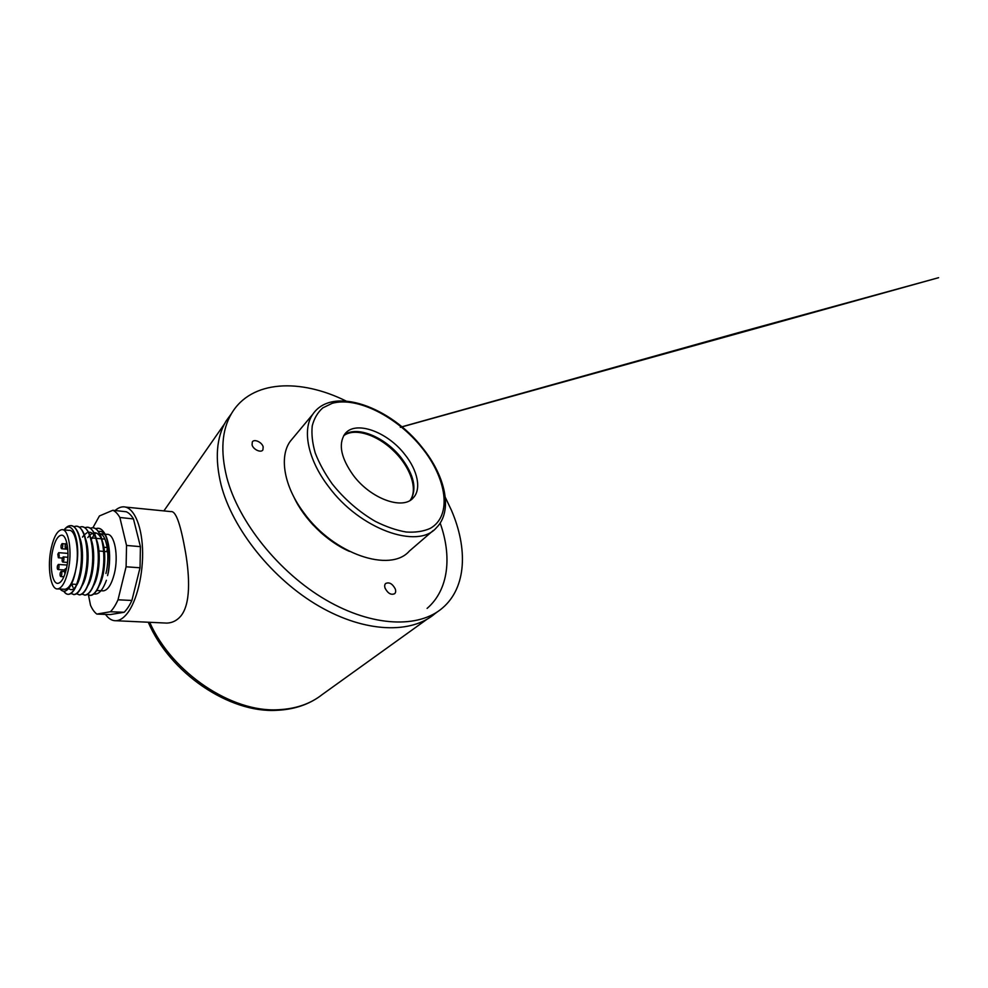 <?xml version="1.0" encoding="UTF-8"?>
<svg xmlns="http://www.w3.org/2000/svg" width="988" height="988" viewBox="0 0 988 988"><rect width="100%" height="100%" fill="white"/><g stroke="black" fill="none" stroke-linecap="round" stroke-linejoin="round"><path stroke-width="1.48" d="M252.076 444.909C253.212 449.565 261.116 453.159 262.919 449.873L263.166 446.835C261.993 442.192 254.114 438.61 252.311 441.945L252.076 444.909M385.098 588.206C387.914 593.455 391.125 595.282 394.718 593.665C395.78 592.565 395.953 590.985 395.249 588.91C392.397 583.661 389.186 581.87 385.604 583.525C384.579 584.6 384.418 586.168 385.098 588.206M445.279 497.322L451.442 510.29C467.793 548.179 466.756 587.354 442.451 608.028C419.134 628.282 372.933 627.318 325.867 599.901C278.851 572.558 238.367 521.664 226.832 477.587C220.287 451.355 221.818 430.052 231.427 413.688C251.273 379.8 300.426 378.429 345.948 400.967M437.375 611.856L435.066 613.585C411.638 633.901 365.597 633.172 318.926 606.126C272.293 579.166 232.328 528.741 221.09 484.873C214.729 458.753 216.372 437.499 226.042 421.086L231.427 413.688M293.868 496.989C304.106 519.33 326.732 541.51 349.443 551.403M301.995 510.228C310.701 523.936 322.026 535.027 335.957 543.499M115.09 510.524C117.733 508.19 120.4 506.968 123.105 506.844C132.874 506.325 141.457 523.455 142.507 548.501C143.631 573.485 136.752 601.754 126.983 613.758C123.401 618.155 119.795 620.489 116.139 620.736C112.175 620.921 108.631 618.797 105.506 614.4M163.736 622.946L166.774 623.095C172.11 622.934 176.679 620.711 180.508 616.426C190.869 604.434 189.721 576.955 185.497 552.119C181.014 526.9 176.383 510.574 170.825 511.599L125.525 507.091M231.044 414.231L227.499 419.085M353.358 475.389C370.969 499.101 403.302 510.426 413.379 497.693C421.641 488.986 417.554 470.263 404.932 454.604C387.284 431.484 354.667 419.739 344.602 434.35C338.217 444.563 341.132 458.234 353.358 475.389M410.563 500.076C417.109 489.023 414.071 475.03 401.437 458.099C385.283 437.029 356.236 424.939 343.948 435.3M433.275 530.47L409.328 551.106C390.458 573.065 333.746 554.466 303.859 512.797C283.84 486.257 279.098 456.678 290.188 441.377L293.621 437.252M67.851 558.418L67.394 563.074M66.073 570.2L65.344 568.804L64.43 570.372L64.949 574.028M60.206 572.917C59.885 575.004 60.083 576.214 60.787 576.547L61.676 575.016C61.997 572.929 61.799 571.719 61.095 571.385L60.206 572.917M57.415 565.976C57.106 568.026 57.292 569.224 57.971 569.545L58.86 568.014C59.169 565.951 58.984 564.766 58.304 564.444L57.415 565.976M57.823 554.231L58.366 557.763L59.268 556.207L58.724 552.675L57.823 554.231M61.145 545.228C60.836 547.266 61.021 548.439 61.701 548.76L62.615 547.179C62.936 545.129 62.75 543.956 62.071 543.635L61.145 545.228M65.282 544.857C64.961 546.92 65.146 548.118 65.85 548.439L66.789 546.833C67.098 544.759 66.912 543.573 66.221 543.252L65.282 544.857M106.926 550.118L107.433 551.699M62.269 558.479C61.948 560.554 62.133 561.752 62.837 562.073L63.751 560.505C64.059 558.43 63.874 557.232 63.183 556.911L62.269 558.479M102.357 590.812L103.37 590.861C107.865 590.132 111.496 584.513 114.275 574.016C118.943 555.886 114.46 533.174 106.914 534.36L105.099 534.187M64.01 589.243L64.961 589.293C69.185 588.515 72.655 582.624 75.372 571.657L75.73 569.965C81.72 544.573 73.1 518.107 64.232 529.914M51.265 547.957C46.992 566.42 50.474 590.071 57.761 588.91C61.911 588.119 65.344 582.204 68.036 571.175C72.593 552.119 68.728 528.333 61.738 529.679C57.378 530.593 53.883 536.682 51.265 547.957M64.035 529.901C66.147 527.172 68.234 525.764 70.309 525.678C79.275 524.282 84.35 551.81 79.645 573.83C76.78 586.563 73.063 593.38 68.481 594.294C66.814 594.443 65.282 593.492 63.887 591.417L63.763 591.219M63.973 591.232C65.406 593.442 66.974 594.467 68.691 594.307C70.383 594.183 72.124 592.837 73.902 590.268C76.434 586.341 78.422 580.87 79.855 573.843C83.066 558.615 81.782 538.262 76.953 530.47C75.187 527.456 73.236 525.863 71.074 525.702M73.767 526.715L75.817 526.209C84.882 524.838 90.044 552.267 85.314 574.189C82.424 586.872 78.67 593.665 74.026 594.566L70.901 593.467M73.606 594.578L74.236 594.578C76.002 594.455 77.817 593.035 79.658 590.342C82.165 586.427 84.116 581.043 85.524 574.213C88.722 559.208 87.463 539.102 82.671 531.235C80.868 528.074 78.842 526.406 76.595 526.234M79.262 527.209L81.288 526.74C90.439 525.381 95.7 552.712 90.945 574.559C88.031 587.181 84.227 593.949 79.534 594.838L76.422 593.776M71.926 584.118L72.593 586.625M79.102 594.85L79.744 594.85C81.584 594.727 83.461 593.245 85.388 590.404C87.846 586.501 89.76 581.216 91.155 574.571C94.329 559.801 93.094 539.942 88.352 532.001C86.499 528.704 84.4 526.95 82.078 526.765M84.721 527.716L86.722 527.259C95.96 525.925 101.319 553.157 96.515 574.917C93.601 587.49 89.76 594.22 85.005 595.109L81.893 594.097M84.56 595.122L85.203 595.122C87.129 594.998 89.081 593.442 91.069 590.454C93.477 586.576 95.367 581.401 96.725 574.93C99.899 560.381 98.677 540.782 93.996 532.767C91.909 529.025 89.55 527.197 86.919 527.283L86.722 527.259M90.143 528.21L92.106 527.777C101.443 526.468 106.877 553.601 102.06 575.263C99.121 587.786 95.231 594.492 90.427 595.381L87.327 594.406M89.982 595.394L90.624 595.394C92.625 595.258 94.65 593.627 96.713 590.503C99.084 586.65 100.937 581.574 102.27 575.275C105.432 560.962 104.234 541.609 99.603 533.545C97.466 529.63 95.033 527.716 92.316 527.802L92.106 527.777M95.527 528.704L97.454 528.296C106.889 526.999 112.41 554.046 107.556 575.621L108.384 572.385C110.78 558.479 109.347 541.918 105.173 534.323C102.987 530.247 100.48 528.247 97.664 528.321L97.454 528.296M81.473 549.6L82.251 549.661M87.129 550.057L87.87 550.118M98.973 551.008L103.641 551.39M104.456 551.452L107.667 551.712M81.078 545.339L81.708 545.388M103.876 547.241L107.198 547.525M66.381 568.878C70.062 553.441 66.949 534.138 61.256 535.212C57.724 535.941 54.883 540.881 52.759 550.02C49.264 565.074 52.129 584.291 58.02 583.34C61.404 582.685 64.195 577.869 66.381 568.878L65.43 568.816M131.886 600.457L118.017 599.802C115.695 604.977 113.163 608.954 110.434 611.745L96.836 614.079L110.211 614.573L124.142 612.276C126.933 609.522 129.514 605.582 131.886 600.457L140.037 567.779L140.42 546.648L133.466 518.935C131.318 515.267 128.909 512.871 126.254 511.759L112.842 510.277L99.43 515.958L92.86 527.814M88.475 595.072L90.501 605.249C92.292 609.3 94.403 612.251 96.836 614.079M140.42 546.648L126.538 545.45L119.857 517.49L133.466 518.935M118.017 599.802L126.094 566.791L140.037 567.779M110.434 611.745L124.142 612.276M126.538 545.45L126.094 566.791M112.842 510.277C115.423 511.389 117.757 513.797 119.857 517.49M60.169 589.046C63.109 592.504 66.295 591.849 69.728 587.082C72.322 583.118 74.322 577.412 75.73 569.965C79.781 551.156 75.73 529.123 68.888 530.346L62.775 529.778M106.395 580.277C102.69 590.379 98.516 594.924 93.872 593.899M75.73 569.965C74.718 575.794 73.236 580.598 71.284 584.377M79.645 537.497C84.684 549.167 82.696 576.473 76.323 585.686M75.681 586.662C73.211 589.91 70.877 590.515 68.691 588.465M85.376 538.374C90.241 550.032 88.327 576.387 82.103 585.686M73.001 587.317L71.494 584.093M91.057 539.25C95.762 550.896 93.922 576.3 87.833 585.674M82.473 537.114L83.894 535.274M84.289 534.841L86.895 532.828M88.512 532.297C91.069 531.902 93.354 533.52 95.379 537.151L94.342 533.841M96.688 540.127C101.221 551.736 99.467 576.214 93.527 585.649M87.784 537.596L89.328 535.632M89.785 535.163L92.292 533.298M93.996 532.779C96.589 532.458 98.911 534.15 100.937 537.867L101.665 539.411M102.295 541.029C106.655 552.576 104.963 576.152 99.195 585.6M91.18 539.781L93.984 534.977M94.49 534.347L95.91 532.915M98.368 531.519C101.147 530.729 103.579 532.248 105.704 536.064M107.544 540.683C110.038 549.773 110.31 560.332 108.384 572.385M105.938 573.472C110.323 556.121 106.655 534.125 99.665 533.656M410.144 500.348C418.344 489.332 410.144 466.484 393.397 450.676C377.12 434.708 354.408 427.434 343.688 435.72M296.672 502.003L300.636 509.092M337.13 544.845L344.343 548.686M149.682 622.292C172.097 672.964 231.896 712.694 278.246 709.73C295.795 708.902 310.442 703.864 322.174 694.589L426.964 619.291M422.419 447.762C445.267 475.833 453.492 510.944 436.251 527.901C417.936 549.637 359.965 529.469 328.547 486.565C307.54 459.235 301.995 429.274 312.826 414.231C332.511 385.246 390.927 407.068 422.358 447.688M421.913 447.774C397.349 416.973 357.372 396.262 332.227 403.302L322.804 407.871C317.679 412.416 314.159 418.406 312.245 425.84C311.368 434.004 312.369 443.069 315.246 453.035C319.223 463.298 324.867 473.585 332.215 483.91C344.244 499.064 359.447 512.253 375.477 521.454C386.172 526.802 396.398 530.321 406.167 532.013C415.392 532.618 423.383 531.421 430.138 528.444C452.541 515.995 446.712 478.402 421.913 447.774M401.857 426.816L737.764 332.833L938.6 277.69L400.338 427.335M299.253 506.177C303.069 512.871 307.774 519.231 313.381 525.283M320.557 532.31C326.732 537.818 333.228 542.437 340.045 546.142M318.074 697.565C306.49 705.346 292.732 709.594 276.825 710.31C229.389 713.287 169.998 673.223 148.274 622.23M116.139 620.736L166.774 623.095M163.885 510.907L224.535 423.815M411.675 499.286L413.379 497.693M312.826 414.231L290.188 441.377M60.787 576.547L63.911 576.745M57.971 569.545L64.529 569.977M58.366 557.763L62.368 558.059M61.701 548.76L67.802 549.254M65.85 548.439L67.752 548.587M62.837 562.073L67.184 562.394M103.37 590.861L96.713 590.503M64.961 589.293L57.761 588.91M104.926 539.127L101.702 538.843M101.505 538.818L96.219 538.349M96.009 538.337L90.674 537.855M62.083 535.286L61.256 535.212M76.644 584.39L71.432 584.093M100.937 537.867L99.936 534.607M104.901 534.175L99.677 533.693M63.269 556.923L67.913 557.269M66.307 543.252L66.937 543.314M62.158 543.647L65.579 543.931M58.811 552.687L67.987 553.391M58.391 564.444L67.11 565.05M61.182 571.385L64.269 571.583M427.1 608.41C448.972 589.54 451.936 555.96 440.166 523.084"/></g></svg>
